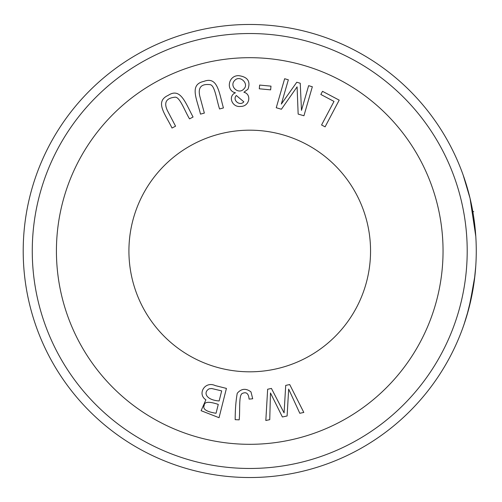 <?xml version="1.0" encoding="UTF-8"?>
<svg xmlns="http://www.w3.org/2000/svg" width="502" height="502" viewBox="0 0 502 502"><rect width="100%" height="100%" fill="white"/><g stroke="black" fill="none" stroke-linecap="round" stroke-linejoin="round"><path stroke-width="0.75" d="M175.562 126.184L167.48 110.735C163.69 102.747 166.043 98.254 174.545 97.256C179.521 95.913 184.165 109.812 189.524 118.874L193.069 117.022C185.37 102.69 180.507 87.204 168.233 95.342C154.334 101.649 165.302 114.098 172.017 128.035L175.562 126.184M252.707 398.776L250.975 391.893C245.911 388.071 241.33 388.535 237.239 393.279C235.896 400.721 235.206 409.519 235.181 419.672L239.178 419.848C240.257 410.824 238.55 395.287 242.234 393.486C246.287 391.579 248.572 393.455 249.086 399.115L252.707 398.776M243.89 92.242L247.957 89.268C250.749 81.368 247.637 76.825 238.619 75.651C227.927 75.482 225.906 90.906 235.438 92.782C227.688 95.907 231.918 107.641 240.64 106.43C249.488 106.593 251.973 94.225 243.89 92.242M370.551 251A120.819 120.819 0 0 1 189.323 355.629A120.819 120.819 0 0 1 189.323 146.371A120.819 120.819 0 0 1 370.551 251M226.427 388.41L215.258 385.592C204.778 380.711 197.041 394.195 205.895 399.812L201.107 410.692L219.048 417.702L226.427 388.41M270.986 86.143L259.641 85.076L259.289 88.791L270.634 89.858L270.986 86.143M289.704 384.551L285.713 385.398L284.088 412.895L271.425 388.429L267.654 389.232L265.822 420.494L269.75 419.666L270.465 392.953L282.388 416.98L287.106 415.982L288.669 389.094L299.807 413.29L303.81 412.437L289.704 384.551M204.352 113.082L199.809 96.252C197.838 87.63 201.107 83.752 209.623 84.618C214.774 84.386 216.299 98.963 219.562 108.972L223.428 107.93C219.01 92.274 217.623 76.097 203.875 81.387C188.94 84.537 196.953 99.057 200.486 114.123L204.352 113.082M339.201 100.136L322.51 91.32L320.847 94.47L334.006 101.417L321.562 124.979L325.095 126.843L339.201 100.136M312.338 86.746L308.636 85.673L301.482 110.371L300.24 83.244L296.782 82.24L281.315 104.083L288.349 79.799L284.647 78.726L276.244 107.742L281.409 109.235L297.09 86.859L298.157 114.086L303.936 115.755L312.338 86.746M463.133 174.985L470.06 198.328L475.802 236.442M465.567 182.195L465.749 182.778L465.567 182.195M466.916 186.581L467.167 187.447M467.695 189.267L468.109 190.741M469.357 195.479L469.972 197.957M473.919 218.477L475.325 230.336L473.919 218.477M475.143 273.534L475.112 273.879M475.551 269.016L475.626 268.068M475.758 266.236L474.315 280.681L468.874 308.41L464.055 324.38M462.913 327.637L465.379 320.389M469.746 304.965L474.898 275.868M471.943 295.05L466.804 315.789M475.683 267.271L475.149 273.502M466.295 184.516L466.094 183.864M476.266 251A226.534 226.534 0 0 1 136.469 447.182A226.534 226.534 0 0 1 136.469 54.818A226.534 226.534 0 0 1 476.266 251M443.046 251A193.308 193.308 0 0 1 153.079 418.411A193.308 193.308 0 0 1 153.079 83.589A193.308 193.308 0 0 1 443.046 251M467.205 251A217.466 217.466 0 0 1 140.999 439.332A217.466 217.466 0 0 1 140.999 62.668A217.466 217.466 0 0 1 467.205 251M474.848 276.345L475.024 274.688M471.924 295.17L474.252 281.145M465.323 320.558L467.418 313.706M469.213 307.105L470.387 302.292M218.276 404.411L216.042 413.272C206.46 411.722 202.501 409.13 204.17 405.497C204.27 401.656 208.97 401.293 218.276 404.411M221.683 390.889L219.142 400.96C205.456 399.975 203.109 391.98 209.278 388.768L211.712 388.529L221.683 390.889M236.335 95.499L243.834 101.806C239.956 106.537 231.968 100.099 236.335 95.499M234.49 80.684C239.636 74.352 249.431 83.803 243.89 88.898C238.795 95.041 229.05 86.451 234.49 80.684M472.821 211.637L473.737 211.637"/></g></svg>
